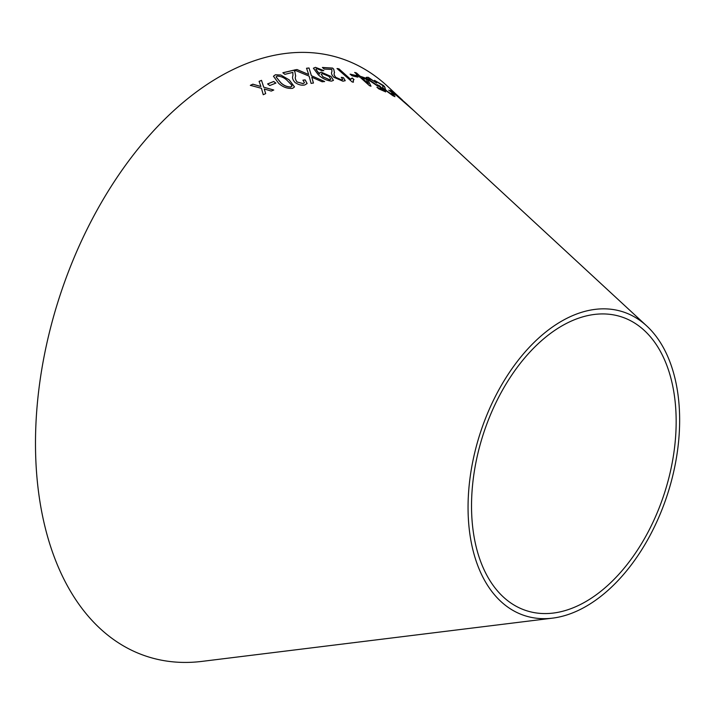 <?xml version="1.0" encoding="UTF-8"?>
<svg xmlns="http://www.w3.org/2000/svg" width="714" height="714" viewBox="0 0 714 714"><rect width="100%" height="100%" fill="white"/><g stroke="black" fill="none" stroke-linecap="round" stroke-linejoin="round"><path stroke-width="1.07" d="M552.582 618.137A159.659 98.496 -72.1 0 1 527.191 616.387A159.659 98.496 -72.1 0 1 487.082 414.486A159.659 98.496 -72.1 0 1 646.741 325.959A159.659 98.496 -72.1 0 1 667.608 493.945A159.659 98.496 -72.1 0 1 552.582 618.137L201.91 661.396A314.356 193.931 -72.1 0 1 151.921 657.933A314.356 193.931 -72.1 0 1 72.953 260.405A314.356 193.931 -72.1 0 1 387.318 86.091L402.526 100.165M250.355 85.341L261.458 88.313L263.243 94.73L265.67 93.588L264.242 88.955L271.249 91.08L273.757 90L263.716 87.17L261.511 80.343L259.084 81.378L260.922 86.519L252.854 84.172L250.355 85.341M305.199 79.897L302.95 80.155L304.476 82.726L303.129 83.574L297.158 82.003C295.382 79.798 294.882 77.826 295.676 76.077L294.82 71.409L293.624 70.213L282.887 72.739L284.859 74.327L292.856 72.391L292.927 75.693C292.026 77.701 292.731 79.968 295.043 82.494C298.425 84.814 301.674 85.635 304.789 84.948L307.127 83.529L305.199 79.897L302.923 80.227M297.006 69.544L294.338 69.999L309.108 76.13L311.099 83.404L313.437 83.002L311.786 77.201L322.148 81.789L324.638 81.53L311.42 75.693L309.046 67.973L306.538 68.232L308.689 74.533L297.006 69.544L294.302 70.07M289.25 79.897L280.763 74.997L275.336 74.783L273.453 76.255L278.683 83.351C282.976 87.206 287.626 88.857 292.651 88.313L294.507 86.903L289.25 79.897L280.763 74.997M267.616 83.922L269.758 85.546L275.872 83.092L273.73 81.467L267.616 83.922M321.202 72.141L319.479 72.926L319.533 74.095L315.847 69.196L317.034 68.705L322.166 70.766L323.826 70.597L315.472 67.348L313.401 68.214L318.373 74.89C322.38 78.576 326.771 80.655 331.537 81.119L333.465 80.37L331.055 76.469L321.202 72.141L319.461 72.962M343.434 77.674L341.31 77.335L342.738 79.504L341.435 79.834L335.803 77.362C334.152 75.354 333.715 73.819 334.491 72.739L333.741 69.204L332.626 68.08L322.425 67.473L324.263 69.062L331.867 69.445L331.894 71.837C331.01 73.096 331.635 74.899 333.786 77.255L342.979 81.2L345.237 80.673L343.434 77.674L341.274 77.407M353.992 79.656L352.198 78.067L350.708 79.388L338.927 68.83L337.044 68.526L352.216 81.985L353.439 82.172L353.198 80.379L354.037 79.584L352.243 77.996L350.985 78.826M350.137 74.122L352.011 75.773L357.562 77.103L355.697 75.443L350.137 74.122M359.936 77.112L369.54 85.742L370.994 86.198L367.906 79.825L366.237 78.326L360.052 76.175L356.509 72.989L354.724 72.426L358.267 75.613L356.295 75.032L357.964 76.532L359.936 77.112M377.697 84.752L376.581 84.877L370.289 80.593L368.585 78.433L369.718 78.647L376.724 83.065L368.254 77.308L366.318 77.335L368.602 79.986L377.706 86.108L379.411 86.465L382.57 89.669L376.974 87.251L378.679 88.804L385.631 91.856L379.491 85.707L377.724 85.18M393.262 94.605L391.397 93.409C393.111 94.998 393.173 95.346 391.593 94.462L386.569 90.776C385.06 89.143 384.632 88.304 385.274 88.241L383.472 85.51L374.511 80.352L382.874 85.653L382.972 86.617C382.222 86.724 382.829 87.786 384.775 89.803L392.986 95.765L394.985 96.631L391.343 93.48M392.7 94.971L386.569 90.776M388.827 90.125L395.431 95.016L388.827 90.125M404.294 101.825L646.741 325.959M412.076 109.135L398.341 96.444L390.612 90.339L412.076 109.135M528.717 611.362A154.411 95.257 -72.1 0 1 489.929 416.101A154.411 95.257 -72.1 0 1 644.34 330.484A154.411 95.257 -72.1 0 1 664.52 492.955A154.411 95.257 -72.1 0 1 553.279 613.067A154.411 95.257 -72.1 0 1 528.717 611.362M410.639 107.93L398.341 96.444M398.287 96.506L390.558 90.41M405.882 103.387L405.436 102.861M408.917 106.065L404.811 102.397M407.962 105.181L405.945 103.316M414.584 111.304L412.299 109.313M395.369 95.078L388.773 90.196M394.949 96.658L393.2 94.676M392.691 95.016L391.54 94.534M386.515 90.848C385.007 89.214 384.578 88.375 385.221 88.313L384.489 86.501M384.427 86.572L383.472 85.51M383.418 85.582L374.457 80.423M382.82 85.725L382.918 86.689M376.921 87.322L382.57 89.669M385.578 91.927L379.491 85.707M379.437 85.778L376.581 84.877M376.537 84.948L370.289 80.593M370.245 80.664L368.567 78.469M376.671 83.136L368.254 77.308M368.201 77.38L366.264 77.407M370.95 86.269L367.906 79.825M367.853 79.897L366.237 78.326M366.184 78.397L360.052 76.175M360.008 76.246L356.509 72.989M356.456 73.06L354.671 72.498M356.241 75.104L358.267 75.613M368.397 83.672L361.677 77.746L366.202 79.2L368.397 83.672L361.721 77.674M357.518 77.174L355.652 75.523L350.092 74.194M350.708 79.388L338.927 68.83M338.882 68.901L336.999 68.598M353.35 82.164L353.18 80.414M345.219 80.709L343.398 77.755M342.693 79.575L341.435 79.834M341.39 79.906L335.803 77.362M335.767 77.433C334.107 75.434 333.679 73.89 334.455 72.819L333.741 69.204M333.697 69.285L332.626 68.08M332.581 68.151L322.38 67.544M333.447 80.405L331.019 76.541L321.166 72.221M319.096 73.837L315.829 69.231M323.79 70.677L315.472 67.348M315.436 67.419L313.384 68.249M330.796 79.281L329.645 79.834L322.942 76.88L321.229 74.167M322.46 73.622L329.029 76.434L330.823 79.245L329.681 79.763L322.978 76.809L321.246 74.131L322.46 73.622M275.845 83.163L273.712 81.539L267.598 83.993M294.489 86.938L289.224 79.977M280.736 75.068L275.336 74.783M275.309 74.854L273.444 76.291M291.937 86.198L291.919 85.305L290.955 86.956C287.108 86.956 283.708 85.519 280.745 82.628L276.086 76.916L277.05 76.121C280.879 76.175 284.27 77.639 287.215 80.512L291.919 85.305M291.892 85.377L290.928 87.028C287.09 87.028 283.681 85.591 280.727 82.699L276.077 76.96M308.689 74.533L296.979 69.615M313.41 83.074L311.786 77.201M324.602 81.601L311.42 75.693M311.384 75.773L309.046 67.973M309.01 68.053L306.502 68.303M307.118 83.556L305.173 79.968M304.459 82.762L303.129 83.574M303.102 83.645L297.158 82.003M297.131 82.074C295.355 79.87 294.855 77.897 295.65 76.157L294.82 71.409M294.793 71.48L293.624 70.213M293.597 70.284L282.86 72.81M260.922 86.519L252.836 84.243L250.337 85.412M265.653 93.659L264.242 88.955M273.73 90.071L263.716 87.17M263.689 87.233L261.511 80.343M261.494 80.414L259.066 81.45M412.746 109.608L412.085 108.992"/></g></svg>

